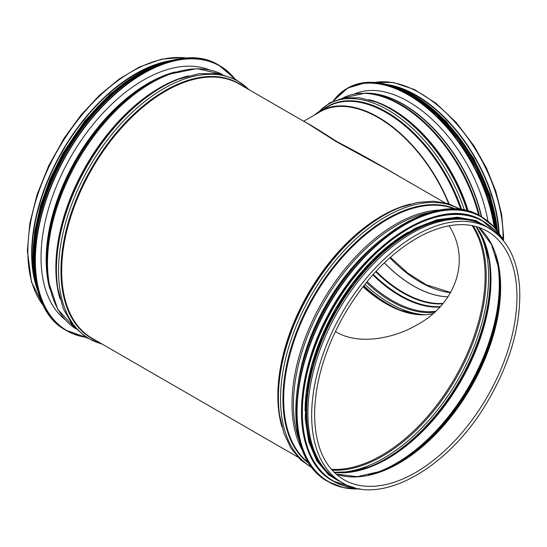 <?xml version="1.0" encoding="UTF-8"?>
<svg xmlns="http://www.w3.org/2000/svg" width="547" height="547" viewBox="0 0 547 547"><rect width="100%" height="100%" fill="white"/><g stroke="black" fill="none" stroke-linecap="round" stroke-linejoin="round"><path stroke-width="0.82" d="M401.785 177.898C378.832 164.237 357.191 152.141 336.856 141.605C319.571 130.418 309.014 123.93 305.185 122.125M308.576 124.08L336.35 141.7L385.608 168.551L444.615 202.622M335.4 331.503L336.432 332.118C358.818 345.314 393.457 338.723 417.293 324.733C453.866 305.062 472.075 261.685 449.06 225.781M362.989 286.696A116.217 67.096 -120 0 0 385.813 303.606A116.217 67.096 -120 0 0 432.971 313.65M342.087 482.618L338.292 480.423A146.869 84.799 -60 0 1 307.872 413.19A146.869 84.799 -60 0 1 371.981 265.384A146.869 84.799 -60 0 1 485.162 226.034L488.956 228.222C507.452 239.483 517.681 259.524 519.65 288.358C521.113 325.233 510.119 363.481 486.659 403.112C447.993 468.663 380.302 506.584 342.087 482.618A146.869 84.799 -60 0 1 311.667 415.378A146.869 84.799 -60 0 1 375.775 267.572A146.869 84.799 -60 0 1 488.956 228.222M35.193 280.809A146.281 84.457 -60 0 1 32.068 253.473A146.281 84.457 -60 0 1 160.736 63.356M37.716 290.601A146.869 84.799 -60 0 1 31.651 253.712A146.869 84.799 -60 0 1 170.5 60.642M65.161 319.687A144.75 83.568 -60 0 1 71.014 156.524A144.75 83.568 -60 0 1 209.392 69.866M378.743 249.48A146.281 84.457 120 0 0 305.376 376.548M408.24 232.092A146.281 84.457 120 0 0 305.076 410.776M469.695 220.256A146.281 84.457 120 0 0 336.959 310.06A146.281 84.457 120 0 0 325.554 469.914M503.486 240.762L503.582 236.16A1.709 0.985 180 0 1 503.083 236.865A1.709 0.985 -0 0 0 503.582 236.16L501.626 214.328L495.842 191.32L486.522 168.189L474.099 146.022L456.15 122.405L435.829 103.157L414.462 89.558L393.402 82.501L374.64 82.412M374.907 82.433A117.4 67.78 60 0 1 459.706 127.595A117.4 67.78 60 0 1 503.083 236.858L501.763 237.624L503.083 236.858A117.4 67.78 60 0 1 503.042 239.942M387.885 84.662A117.4 67.78 60 0 1 499.151 233.466M395.713 86.884A116.805 67.438 60 0 1 498.714 232.831M303.681 121.256L319.899 111.889A116.805 67.438 60 0 1 448.663 203.716M314.019 115.287A117.4 67.78 60 0 1 319.605 111.383A117.4 67.78 60 0 1 449.094 203.853M355.495 93.722A115.273 66.556 60 0 1 355.974 93.339M354.347 94.016A115.273 66.556 60 0 1 487.965 221.275M281.937 426.865A146.869 84.799 -60 0 1 277.828 395.843A146.869 84.799 -60 0 1 410.599 204.01M297.746 457.018L92.108 338.292A146.869 84.799 -60 0 1 61.688 271.059A146.869 84.799 -60 0 1 125.803 123.253A146.869 84.799 -60 0 1 238.977 83.903L308.535 124.06M472.047 225.596A146.281 84.457 -60 0 1 454.824 378.114A146.281 84.457 -60 0 1 331.352 469.292M308.036 346.196A144.039 83.165 -60 0 1 353.806 266.936M298.136 383.638A144.305 83.315 -60 0 1 381.266 239.648M299.113 440.137A146.336 84.491 -60 0 1 293.452 404.424A146.336 84.491 -60 0 1 430.68 212.25M302.211 449.969A146.869 84.799 -60 0 1 292.016 404.035A146.869 84.799 -60 0 1 440.745 210.021M308.556 462.735A146.869 84.799 -60 0 1 283.667 399.214A146.869 84.799 -60 0 1 344.042 255.456A146.869 84.799 -60 0 1 454.974 209.125M309.089 463.562A147.143 84.956 -60 0 1 282.949 399.023A147.143 84.956 -60 0 1 344.268 254.068A147.143 84.956 -60 0 1 455.959 209.173M311.585 467.111A148.695 85.845 -60 0 1 280.522 398.886A148.695 85.845 -60 0 1 345.601 249.063A148.695 85.845 -60 0 1 460.273 209.569M279.818 416.718A148.695 85.845 -60 0 1 279.77 416.404A148.695 85.845 -60 0 1 278.396 397.662A148.695 85.845 -60 0 1 400.459 207.361L417.368 202.452L433.477 201.18L448.342 203.614L461.511 209.733M400.459 207.361L398.954 207.949A147.143 84.956 -60 0 0 278.17 396.26A147.143 84.956 -60 0 0 279.524 414.811L283.975 433.504L290.922 448.089L300.467 459.747L312.351 468.095M487.247 231.19A143.451 82.823 -60 0 1 487.247 396.828A143.451 82.823 -60 0 1 343.796 479.651C324.802 468.136 315.065 446.482 314.587 414.681C314.915 384.035 323.94 352.241 341.649 319.304C363.967 279.729 391.105 251.552 423.07 234.772C448.212 222.567 469.606 221.378 487.247 231.19M478.666 227.326A143.451 82.823 -60 0 1 470.933 387.413A143.451 82.823 -60 0 1 336.159 474.153M478.611 227.306L491.479 244.502L498.714 268.105A143.854 83.055 -60 0 1 381.505 471.124L357.444 476.663L336.118 474.112M498.543 267.066A145.878 84.224 -60 0 1 380.514 471.5M495.575 254.717A146.281 84.457 -60 0 1 469.011 386.305A146.281 84.457 -60 0 1 368.336 475.097M476.198 226.567A146.281 84.457 -60 0 1 460.663 381.485A146.281 84.457 -60 0 1 334.265 472.396M476.047 226.52L484.239 241.733L489.1 260.42A146.685 84.689 -60 0 1 370.039 466.639L351.427 471.774L334.155 472.287M488.977 259.627A148.237 85.585 -60 0 1 369.287 466.933M476.813 227.593A148.237 85.585 -60 0 1 457.928 379.905A148.237 85.585 -60 0 1 335.468 472.417M473.141 225.815A146.685 84.689 -60 0 1 455.822 378.688A146.685 84.689 -60 0 1 332.091 470.126M49.852 289.007A144.039 83.165 -60 0 1 46.167 259.784A144.039 83.165 -60 0 1 175.17 71.951M46.509 260.201A144.305 83.315 -60 0 1 165.515 75.301L167.505 74.542A146.336 84.491 -60 0 0 46.823 262.04A146.336 84.491 -60 0 0 48.266 281.069L47.931 278.97A144.305 83.315 -60 0 1 46.509 260.201M48.266 281.069L57.791 309.404L75.595 328.672A146.869 84.799 -60 0 1 47.507 262.868A146.869 84.799 -60 0 1 110.07 116.709A146.869 84.799 -60 0 1 222.383 74.406M59.958 298.703A146.869 84.799 -60 0 1 55.849 267.688A146.869 84.799 -60 0 1 188.619 75.848M56.191 268.105A147.143 84.956 -60 0 1 176.975 79.787L178.479 79.206A148.695 85.845 -60 0 0 56.423 269.5A148.695 85.845 -60 0 0 57.791 288.248L57.544 286.655A147.143 84.956 -60 0 1 56.191 268.105M101.845 343.913A148.695 85.845 -60 0 1 58.543 270.731A148.695 85.845 -60 0 1 131.171 113.338A148.695 85.845 -60 0 1 248.721 89.523M96.033 340.562A147.143 84.956 -60 0 1 60.97 270.861A147.143 84.956 -60 0 1 128.128 119.745A147.143 84.956 -60 0 1 242.909 86.166M43.623 305.951A146.869 84.799 -60 0 1 27.849 251.517A146.869 84.799 -60 0 1 81.353 115.752A146.869 84.799 -60 0 1 186.725 58.085M85.38 337.027A152.77 88.204 -60 0 1 67.001 154.206A152.77 88.204 -60 0 1 234.519 78.706M85.694 337.232A153.01 88.34 -60 0 1 66.72 330.723A153.01 88.34 -60 0 1 66.713 154.042A153.01 88.34 -60 0 1 219.723 65.702A153.01 88.34 -60 0 1 234.854 78.877M65.79 330.183A153.01 88.34 -60 0 1 65.79 153.502A153.01 88.34 -60 0 1 218.8 65.161C179.074 39.876 106.364 81.524 66.406 152.251C23.856 222.615 23.48 308.2 65.79 330.183L85.715 337.246M34.235 266.211A152.784 88.211 -60 0 1 147.615 69.825M34.215 267.223A149.823 86.501 -60 0 1 148.49 69.298M35.576 280.187A150.056 86.638 -60 0 1 160.387 63.999M38.14 291.763A150.056 86.638 -60 0 1 64.088 152.524A150.056 86.638 -60 0 1 171.703 60.423M33.394 267.278A149.844 86.515 -60 0 1 148.121 68.56M403.918 223.887A152.77 88.204 120 0 0 295.811 411.139M327.503 481.285C289.787 461.217 285.172 390.202 317.144 324.193C353.56 242.861 436.766 187.778 480.512 216.263A153.01 88.34 120 0 0 327.503 304.604A153.01 88.34 120 0 0 327.503 481.285L328.426 481.818A153.01 88.34 120 0 0 360.001 488.895M503.356 240.598A153.01 88.34 120 0 0 481.435 216.797A153.01 88.34 120 0 0 328.426 305.137A153.01 88.34 120 0 0 328.426 481.818L343.29 487.575L360.117 488.915M503.055 240.236A152.784 88.211 120 0 0 328.706 305.294A152.784 88.211 120 0 0 359.536 488.82M407.508 228.373A149.823 86.501 120 0 0 301.486 412.007M332.562 480.799C295.578 461.121 291.052 391.474 322.409 326.744C358.121 246.977 439.72 192.954 482.625 220.885A150.056 86.638 120 0 0 332.562 307.523A150.056 86.638 120 0 0 332.562 480.799L333.082 481.093A150.056 86.638 120 0 0 355.085 487.883M500.02 236.851A150.056 86.638 120 0 0 483.138 221.186A150.056 86.638 120 0 0 333.082 307.824A150.056 86.638 120 0 0 333.082 481.093L355.174 487.903M499.479 236.304A149.844 86.515 120 0 0 333.355 307.982A149.844 86.515 120 0 0 354.347 487.685M487.698 227.497A147.109 84.935 120 0 0 336.542 309.821A147.109 84.935 120 0 0 340.829 481.886M450.591 292.686A113.974 65.804 60 0 1 389.854 257.76M448.034 296.809A113.974 65.804 60 0 1 384.377 262.833M448.014 296.843A113.974 65.804 60 0 1 384.329 262.875M443.097 303.4A114.918 66.351 60 0 1 376.069 271.285M442.755 303.804A115.089 66.447 60 0 1 375.652 271.729M440.28 306.607A116.641 67.343 60 0 1 373.266 274.355M439.85 307.065A116.805 67.438 60 0 1 372.801 274.874M435.617 311.284A116.805 67.438 60 0 1 367.078 281.575M434.674 312.152A117.215 67.671 60 0 1 366.36 282.457M425.662 314.71A118.761 68.566 60 0 1 364.828 284.358M401.108 310.457A118.761 68.566 60 0 1 363.734 285.739M416.746 314.484L400.363 310.17A117.215 67.671 60 0 1 363.434 286.136M386.018 303.722A116.805 67.438 60 0 1 363.044 286.628M319.605 111.383L327.53 106.802A117.4 67.78 60 0 1 460.745 209.248M324.077 108.798A117.667 67.937 60 0 1 461.73 209.768M318.997 111.738A119.219 68.833 60 0 1 464.451 210.246M467.808 211.033A117.667 67.937 60 0 0 378.155 102.85L376.651 102.268A119.219 68.833 60 0 1 467.172 210.868M368.726 99.636A117.4 67.78 60 0 1 468.3 211.169M481.319 216.728A115.622 66.755 60 0 0 367.844 93.243L365.047 93.168L342.593 98.139A117.4 67.78 60 0 1 478.646 215.238M365.047 93.168A117.174 67.65 60 0 1 479.411 215.648M365.287 93.175A115.506 66.693 60 0 1 481.627 216.906M333.444 100.969A123.301 71.185 60 0 1 423.816 105.503A123.301 71.185 60 0 1 494.153 227.114M333.185 101.079A123.533 71.322 60 0 1 346.784 88.6A123.533 71.322 60 0 1 434.756 114.487A123.533 71.322 60 0 1 494.556 227.566M333.157 101.092L347.714 88.067A123.533 71.322 60 0 1 436.417 114.651A123.533 71.322 60 0 1 495.739 228.94M405.204 91.834A123.307 71.192 60 0 1 495.773 228.988M404.753 91.527A120.347 69.483 60 0 1 496.368 229.713M395.18 87.233A120.586 69.619 60 0 1 496.751 230.198M386.12 84.327A120.586 69.619 60 0 1 497.38 231.005M405.443 90.946A120.367 69.496 60 0 1 497.414 231.053M208.804 69.749L208.257 69.435M64.758 319.236L64.218 318.922M222.397 74.413L196.797 68.628L167.505 74.542M249.48 89.968L235.36 79.137L218.287 73.647L199.053 73.695L178.479 79.206M102.61 344.357L86.18 337.54L72.881 325.499L63.308 308.823L57.791 288.248M43.801 306.293L31.528 282.122L27.35 250.82L29.805 223.497L37.039 194.684L48.71 165.72L64.272 137.96L80.853 115.26L99.328 95.417L119.014 79.171L139.191 67.124L161.427 59.199L182.356 57.51L187.115 58.064M63.637 317.91L62.276 317.219M205.809 68.601L207.087 69.435M234.875 78.891L218.8 65.161M172.524 60.225L146.904 69.086L113.578 91.547L86.85 119.232L63.958 152.545L46.345 189.659L35.774 227.244L33.046 262.437L38.379 292.597M32.943 256.399L34.728 231.702L40.499 205.583L50.023 179.054L62.932 153.133L84.689 121.051L110.132 94.105L138.446 73.626M480.512 216.263L493.852 226.786L503.425 240.687M482.625 220.885L500.081 236.913M491.24 229.624L475.733 220.496L457.319 217.18L436.834 219.812L415.187 228.256L393.307 242.143L372.145 260.857L352.63 283.572L335.612 309.287L321.848 336.884L311.934 365.136L306.313 392.821L305.233 418.715L308.74 441.689L316.699 460.738L328.774 475.028L344.446 483.897M450.707 292.488L426.236 284.775L407.987 273.233L390.353 257.316M376.651 102.268L359.666 97.776L343.81 97.92L329.793 102.774L318.34 112.142M357.458 92.799L355.215 93.858M495.835 229.056L488.902 198.602L476.006 167.874L458.119 139.184L436.588 114.692L413.019 96.224L389.184 85.175L366.859 82.385L347.714 88.067M497.469 231.121L493.271 207.327L485.086 182.828L473.319 158.842L458.543 136.559L441.497 117.085L423.022 101.38L404.035 90.221L385.471 84.163M413.375 95.096L446.024 121.058L473.668 158.247L490.146 194.971L497.654 231.374"/></g></svg>
